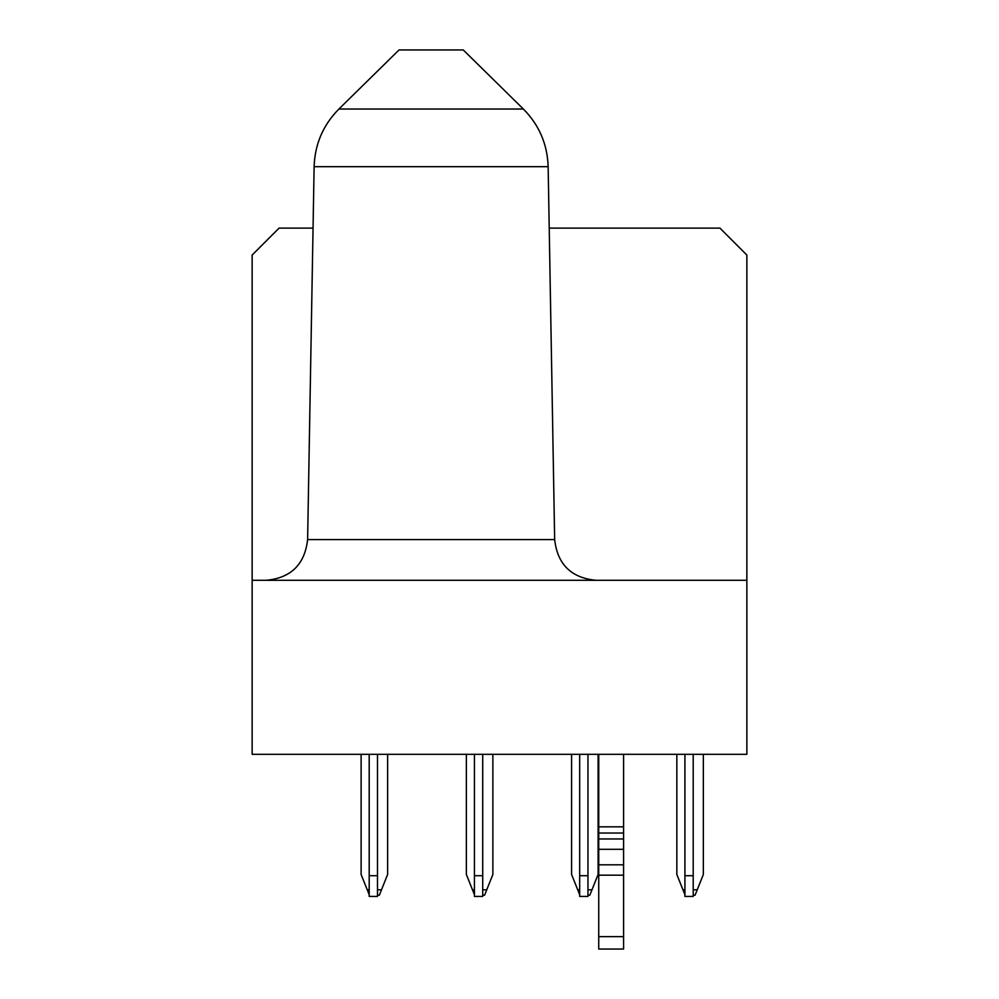 <?xml version="1.0" encoding="UTF-8"?>
<svg xmlns="http://www.w3.org/2000/svg" width="999" height="999" viewBox="0 0 999 999"><rect width="100%" height="100%" fill="white"/><g stroke="black" fill="none" stroke-linecap="round" stroke-linejoin="round"><path stroke-width="1.5" d="M549.225 228.109L719.929 228.109L746.852 255.045L746.852 754.32L252.148 754.32L252.148 255.045L279.071 228.109L313.049 228.109M746.852 580.294L252.148 580.294M554.657 539.585L548.151 166.696C547.427 144.243 539.173 125.025 523.376 109.041C539.173 125.025 547.427 144.243 548.151 166.696L314.123 166.696C314.847 144.243 323.102 125.025 338.898 109.041L523.376 109.041L463.249 49.95L399.026 49.95L338.898 109.041C323.102 125.025 314.847 144.243 314.123 166.696L307.617 539.585L554.657 539.585C557.479 564.41 571.291 577.984 596.078 580.294M703.346 754.32L703.346 874.475L695.067 895.191L693.206 895.191M684.914 889.809L682.966 889.809L684.914 894.667M682.966 889.809L676.835 874.475L676.835 754.32M598.114 754.32L598.114 874.475L591.982 889.809L587.961 889.809M587.961 895.191L589.822 895.191L591.982 889.809M579.67 889.809L577.722 889.809L579.67 894.667M577.722 889.809L571.59 874.475L571.59 754.32M492.869 754.32L492.869 874.475L486.738 889.809L482.717 889.809M482.717 895.191L484.59 895.191L486.738 889.809M474.438 889.809L472.49 889.809L474.438 894.667M472.49 889.809L466.358 874.475L466.358 754.32M387.624 754.32L387.624 874.475L381.493 889.809L377.485 889.809M377.485 895.191L379.345 895.191L381.493 889.809M369.193 894.667L361.114 874.475L361.114 754.32M369.193 889.809L367.245 889.809M697.215 889.809L693.206 889.809M693.206 754.32L693.206 896.428L684.914 896.428L684.914 754.32M587.961 754.32L587.961 896.428L579.67 896.428L579.67 754.32M482.717 754.32L482.717 896.428L474.438 896.428L474.438 754.32M377.485 754.32L377.485 896.428L369.193 896.428L369.193 754.32M693.206 875.711L684.914 875.711M587.961 875.711L579.67 875.711M482.717 875.711L474.438 875.711M377.485 875.711L369.193 875.711M623.588 754.32L623.588 949.05L598.738 949.05L598.738 754.32M623.588 833.041L598.738 833.041M623.588 826.822L598.738 826.822M623.588 838.96L598.738 838.96M623.588 849.312L598.738 849.312M623.588 864.822L598.738 864.822M623.588 875.174L598.738 875.174M623.588 936.625L598.738 936.625M307.617 539.585C304.795 564.41 290.984 577.984 266.184 580.294"/></g></svg>
